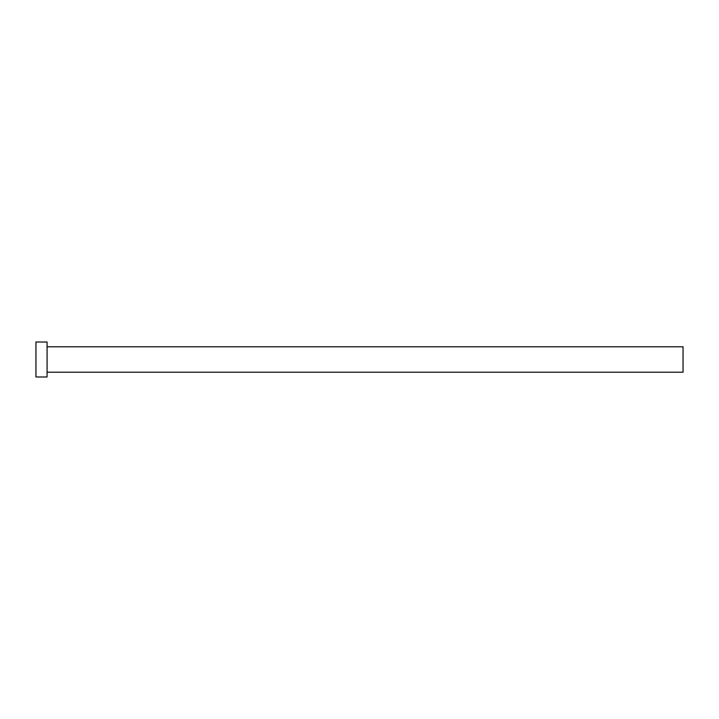 <?xml version="1.0" encoding="UTF-8"?>
<svg xmlns="http://www.w3.org/2000/svg" width="719" height="719" viewBox="0 0 719 719"><rect width="100%" height="100%" fill="white"/><g stroke="black" fill="none" stroke-linecap="round" stroke-linejoin="round"><path stroke-width="0.54" stroke-dasharray="3.6 2.7" d="M683.05 372.217L683.05 346.783M47.077 376.99L47.077 342.01M35.95 376.99L35.95 342.01M47.077 359.5L47.077 346.783L47.077 359.5"/><path stroke-width="1.08" d="M47.077 346.783L683.05 346.783L683.05 372.217L47.077 372.217M47.077 359.5L47.077 376.99L35.95 376.99L35.95 342.01L47.077 342.01L47.077 359.5"/></g></svg>
